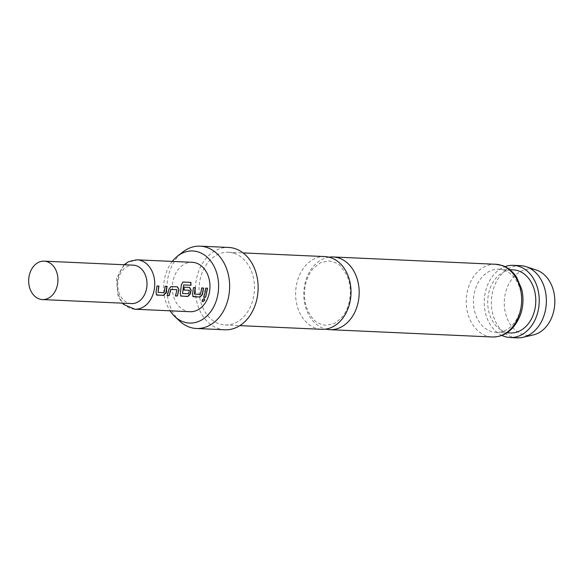 <?xml version="1.0" encoding="UTF-8"?>
<svg xmlns="http://www.w3.org/2000/svg" width="584" height="584" viewBox="0 0 584 584"><rect width="100%" height="100%" fill="white"/><g stroke="black" fill="none" stroke-linecap="round" stroke-linejoin="round"><path stroke-width="0.44" stroke-dasharray="2.92 2.19" d="M202.466 301.497C201.509 300.49 202.013 299.504 203.969 298.534L204.407 298.723M324.952 256.595A36.398 27.689 -87.4 0 0 296.606 284.145A36.398 27.689 -87.4 0 0 315.944 328.252A36.398 27.689 -87.4 0 0 321.682 329.318M131.502 303.578A19.228 14.629 92.6 0 1 118.253 279.714A19.228 14.629 92.6 0 1 133.232 265.158M329.018 257.172A36.398 27.689 -87.4 0 0 304.768 284.51A36.398 27.689 -87.4 0 0 324.105 328.624A36.398 27.689 -87.4 0 0 325.784 329.099M533.316 334.931A33.215 25.273 92.6 0 1 522.826 334.442A33.215 25.273 92.6 0 1 505.167 294.256A33.215 25.273 92.6 0 1 536.185 269.976M520.49 265.662A36.12 27.484 -87.4 0 0 491.735 296.73A36.12 27.484 -87.4 0 0 511.555 336.778A36.12 27.484 -87.4 0 0 517.249 337.837M503.897 270.151A31.594 24.032 92.6 0 1 521.227 305.169A31.594 24.032 92.6 0 1 496.079 332.347A31.594 24.032 92.6 0 1 491.093 331.42A31.594 24.032 92.6 0 1 473.77 296.402A31.594 24.032 92.6 0 1 498.918 269.224A31.594 24.032 92.6 0 1 503.897 270.151M224.913 329.777A41.209 31.346 92.6 0 1 218.416 328.573A41.209 31.346 92.6 0 1 195.815 282.89A41.209 31.346 92.6 0 1 228.621 247.448M510.328 332.982A31.594 24.032 92.6 0 1 505.342 332.062A31.594 24.032 92.6 0 1 488.02 297.037A31.594 24.032 92.6 0 1 513.168 269.866M234.14 253.31A36.398 27.689 92.6 0 1 254.106 293.664A36.398 27.689 92.6 0 1 225.132 324.974A36.398 27.689 92.6 0 1 219.394 323.916A36.398 27.689 92.6 0 1 199.429 283.561A36.398 27.689 92.6 0 1 228.402 252.251A36.398 27.689 92.6 0 1 234.14 253.31M190.034 311.71A24.725 18.805 92.6 0 1 173.003 281.028A24.725 18.805 92.6 0 1 192.253 262.311M501.875 335.442A36.12 27.484 92.6 0 1 484.289 300.191A36.12 27.484 92.6 0 1 504.97 266.662M179.602 321.032A41.209 31.346 92.6 0 1 182.704 252.091M172.28 261.413A36.084 27.448 -87.4 0 0 170.061 310.812M203.59 297.11L205.466 288.116L207.539 288.219M194.479 294.088L200.327 294.27L201.473 287.941L203.553 288.036M193.18 296.643L192.238 294.088L193.311 287.569L195.392 287.664M183.412 284.934L191.019 285.255M181.033 296.095L180.084 293.54L181.215 284.642L183.011 282.028M184.004 290L184.091 287.153L189.654 287.408M182.529 293.548L188.376 293.737L189.406 290.467M167.36 295.475L168.739 289.116L170.754 286.547L177.507 286.861M175.521 295.847L177.054 289.912M158.023 292.438L163.87 292.628L165.017 286.291L167.097 286.386M156.724 294.993L155.782 292.445L156.855 285.919L158.936 286.021M134.816 309.228A24.725 18.805 92.6 0 1 117.785 278.546A24.725 18.805 92.6 0 1 137.043 259.829M495.597 264.267A36.398 27.689 -87.4 0 0 466.623 295.57A36.398 27.689 -87.4 0 0 486.589 335.924A36.398 27.689 -87.4 0 0 492.327 336.99M328.85 260.895C335.267 262.238 339.158 264.012 340.538 266.231L346.21 274.005C350.21 282.138 351.276 291.204 349.407 301.205C347.772 308.462 344.91 314.25 340.815 318.579L334.369 323.499L325.952 325.383C314.805 323.405 312.907 319.039 308.666 312.411C304.607 304.257 303.512 295.146 305.396 285.065C307.031 277.809 309.892 272.02 313.98 267.691L320.433 262.778L328.85 260.895M124.107 264.749L116.442 278.75L118.078 296.431L122.377 303.169M496.079 332.347L506.992 332.836M225.132 324.974L239.812 325.631M228.402 252.251L243.083 252.908M498.918 269.224L509.832 269.72"/><path stroke-width="0.88" d="M202.633 301.658C201.692 300.636 202.195 299.636 204.152 298.665C205.174 299.774 204.663 300.775 202.633 301.658L202.203 301.49M203.969 298.534C204.991 299.636 204.495 300.629 202.466 301.497L202.144 301.424M239.812 325.631L321.682 329.318A36.398 27.689 -87.4 0 0 350.028 301.76A36.398 27.689 -87.4 0 0 330.69 257.654A36.398 27.689 -87.4 0 0 324.952 256.595L243.083 252.908M44.172 261.15L133.232 265.158A19.228 14.629 92.6 0 1 146.482 289.022A19.228 14.629 92.6 0 1 131.502 303.578L42.45 299.57A19.228 14.629 92.6 0 1 29.2 275.706A19.228 14.629 92.6 0 1 44.172 261.15A19.228 14.629 92.6 0 1 57.422 285.014A19.228 14.629 92.6 0 1 42.45 299.57M325.784 329.099A36.398 27.689 -87.4 0 0 329.843 329.683A36.398 27.689 -87.4 0 0 358.189 302.125A36.398 27.689 -87.4 0 0 338.859 258.018A36.398 27.689 -87.4 0 0 333.114 256.96A36.398 27.689 -87.4 0 0 329.018 257.172M536.185 269.976A33.215 25.273 92.6 0 1 536.236 269.998A33.215 25.273 92.6 0 1 536.287 270.012A33.215 25.273 92.6 0 1 554.8 303.395A33.215 25.273 92.6 0 1 533.316 334.931L522.957 337.311A36.12 27.484 -87.4 0 0 546.325 303.023A36.12 27.484 -87.4 0 0 526.191 266.713A36.12 27.484 -87.4 0 0 526.133 266.691A36.12 27.484 -87.4 0 0 520.49 265.662L513.365 265.34A36.12 27.484 92.6 0 1 519.066 266.392A36.12 27.484 92.6 0 1 538.879 306.439A36.12 27.484 92.6 0 1 510.124 337.516A36.12 27.484 92.6 0 1 504.43 336.457A36.12 27.484 92.6 0 1 501.875 335.442M510.124 337.516L517.249 337.837A36.12 27.484 -87.4 0 0 522.957 337.311M170.061 310.812A36.084 27.448 -87.4 0 0 174.798 316.521A36.084 27.448 -87.4 0 0 183.836 322.003A36.084 27.448 -87.4 0 0 217.62 295.745A36.084 27.448 -87.4 0 0 198.458 252.018A36.084 27.448 -87.4 0 0 177.514 256.15A36.084 27.448 -87.4 0 0 172.28 261.413M177.514 256.15L182.704 252.091A41.209 31.346 92.6 0 1 200.122 246.163A41.209 31.346 92.6 0 1 206.619 247.368A41.209 31.346 92.6 0 1 229.22 293.051A41.209 31.346 92.6 0 1 196.421 328.493A41.209 31.346 92.6 0 1 189.917 327.296A41.209 31.346 92.6 0 1 179.602 321.032L174.798 316.521M200.122 246.163L228.621 247.448A41.209 31.346 92.6 0 1 235.118 248.653A41.209 31.346 92.6 0 1 257.712 294.336A41.209 31.346 92.6 0 1 224.913 329.777L196.421 328.493M509.832 269.72L513.168 269.866A31.594 24.032 92.6 0 1 518.147 270.786A31.594 24.032 92.6 0 1 535.47 305.812A31.594 24.032 92.6 0 1 510.328 332.982L506.992 332.836M166.885 286.372L165.812 292.898L163.272 295.292L156.913 295.11L155.979 292.533L157.06 285.934L158.936 286.021L158.023 292.438L164.067 292.708L165.228 286.306L167.097 286.386L166.009 292.986L163.454 295.409L156.395 294.862M168.593 291.161L168.944 289.16L170.959 286.562L177.507 286.861L178.981 289.613L177.353 296.03L175.485 295.949L176.959 289.715L170.908 289.445L169.192 295.665L167.323 295.577L168.593 291.161M189.45 287.394L190.924 290.124L190.114 293.993L187.573 296.387L181.033 296.095L180.281 293.628L181.42 284.627L183.011 282.028L190.866 282.386L191.019 285.255L183.624 284.919L182.529 293.548L188.749 293.642L189.311 290.277L183.996 290.036L184.296 287.167L189.654 287.408L191.129 290.168L190.311 294.081L187.763 296.504L180.697 295.957M203.341 288.022L202.268 294.54L199.721 296.942L193.37 296.76L192.435 294.175L193.523 287.583L195.392 287.664L194.479 294.088L200.524 294.358L201.684 287.956L203.553 288.036L202.466 294.628L199.911 297.052L192.844 296.504M205.05 292.803L205.67 288.131L207.539 288.219L205.641 297.314L203.772 297.227L205.05 292.803M137.043 259.829L192.253 262.311A24.725 18.805 92.6 0 1 209.291 292.993A24.725 18.805 92.6 0 1 190.034 311.71L134.816 309.228A24.725 18.805 92.6 0 0 154.074 290.511A24.725 18.805 92.6 0 0 137.043 259.829L128.56 261.668L124.107 264.749M158.724 286.007L158.023 292.438M183.624 284.919L182.529 293.548M195.18 287.649L194.268 294M504.97 266.662A36.12 27.484 92.6 0 1 513.365 265.34M207.335 288.204L205.641 297.314M205.458 297.198L203.59 297.11M193.18 296.643L192.757 296.446M182.807 282.065L190.866 282.386M190.661 282.422L190.815 285.262M181.033 296.095L180.609 295.898M183.792 289.985L189.311 290.277M177.295 286.846L178.981 289.613M176.959 289.715L170.703 289.394L169.192 295.665M169.002 295.548L167.133 295.467M178.77 289.569L177.353 296.03M177.164 295.92L175.295 295.832M156.724 294.993L156.308 294.803M492.327 336.99A36.398 27.689 -87.4 0 0 521.3 305.68A36.398 27.689 -87.4 0 0 501.335 265.326A36.398 27.689 -87.4 0 0 495.597 264.267L501.948 265.435C507.788 267.377 512.686 271.326 516.643 277.269L521.76 289.401C523.709 297.862 523.322 306.206 520.592 314.447C514.562 329.486 505.138 337.004 492.327 336.99L329.843 329.683M333.114 256.96L495.597 264.267M536.236 269.998L526.133 266.691M122.377 303.169L123.706 304.49L134.816 309.228"/></g></svg>
